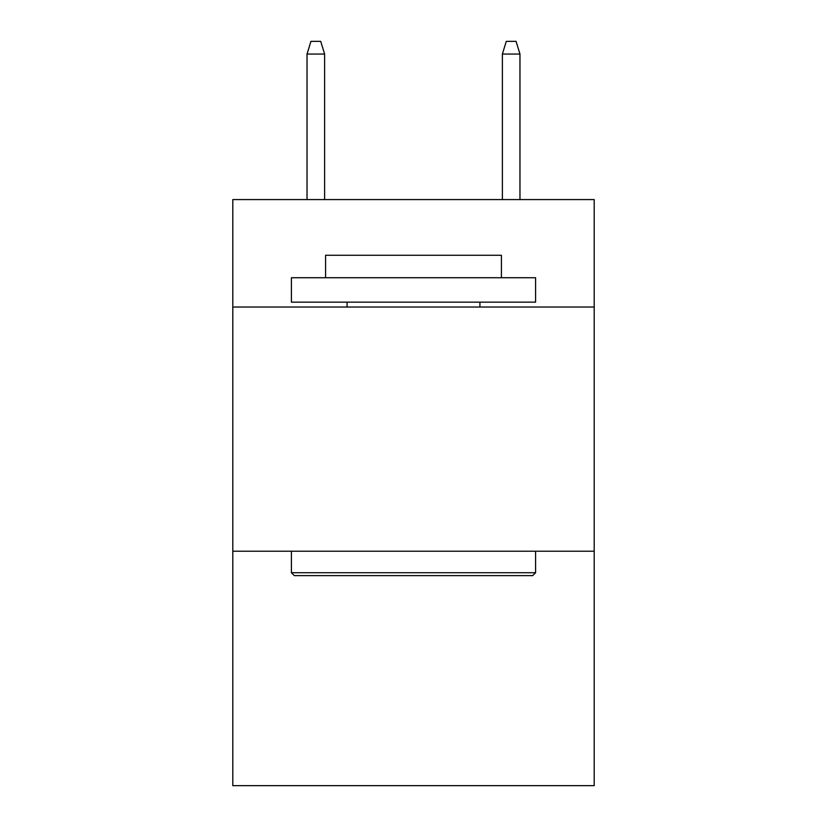 <?xml version="1.0" encoding="UTF-8"?>
<svg xmlns="http://www.w3.org/2000/svg" width="827" height="827" viewBox="0 0 827 827"><rect width="100%" height="100%" fill="white"/><g stroke="black" fill="none" stroke-linecap="round" stroke-linejoin="round"><path stroke-width="1.24" d="M594.199 307.034L594.199 199.586L232.8 199.586L232.8 307.034L594.199 307.034L594.199 785.65L232.8 785.65L232.8 307.034M594.199 551.227L232.8 551.227M294.329 575.644L291.404 572.718L535.596 572.718L532.671 575.644L294.329 575.644M535.596 277.727L535.596 302.144L291.404 302.144L291.404 277.727L535.596 277.727M325.59 277.727L325.59 255.264L501.41 255.264L501.41 277.727M535.596 551.227L535.596 572.718M291.404 551.227L291.404 572.718M479.918 302.144L479.918 307.034M347.082 302.144L347.082 307.034M324.618 199.586L324.618 54.044L307.034 54.044L307.034 199.586M307.034 54.044L310.942 41.35L320.711 41.35L324.618 54.044M502.382 54.044L506.289 41.35L516.058 41.35L519.966 54.044L502.382 54.044L502.382 199.586M519.966 54.044L519.966 199.586"/></g></svg>
